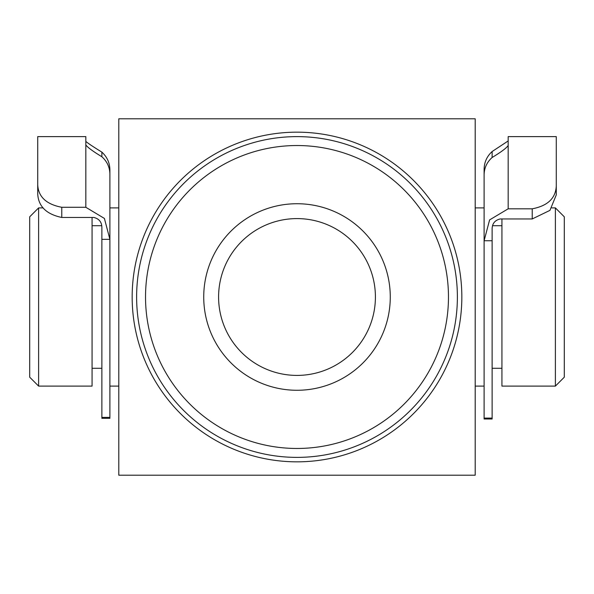 <?xml version="1.0" encoding="UTF-8"?>
<svg xmlns="http://www.w3.org/2000/svg" width="594" height="594" viewBox="0 0 594 594"><rect width="100%" height="100%" fill="white"/><g stroke="black" fill="none" stroke-linecap="round" stroke-linejoin="round"><path stroke-width="0.89" d="M136.62 297A160.38 160.38 0 0 1 297 136.62A160.38 160.38 0 0 1 457.38 297A160.38 160.38 0 0 1 297 457.38A160.38 160.38 0 0 1 136.62 297A160.38 160.38 0 0 0 297 457.38A160.38 160.38 0 0 0 457.38 297M118.8 297L118.8 475.2L475.2 475.2L475.2 118.8L118.8 118.8L118.8 395.01L118.8 386.1L109.89 386.1M484.11 386.1L475.2 386.1L475.2 395.01L475.2 297M390.273 297A93.273 93.273 0 0 1 297 390.273A93.273 93.273 0 0 1 203.727 297A93.273 93.273 0 0 1 297 203.727A93.273 93.273 0 0 1 390.273 297M218.592 297A78.408 78.408 0 0 0 297 375.408A78.408 78.408 0 0 0 375.408 297A78.408 78.408 0 0 0 297 218.592A78.408 78.408 0 0 0 218.592 297M109.89 222.602L109.89 169.877C109.786 162.86 107.113 156.942 101.871 152.123C92.902 146.592 87.556 143.013 85.833 141.387M37.719 184.712C38.291 196.8 46.31 204.329 61.776 207.291L61.776 217.463C46.258 214.219 38.239 206.267 37.719 193.592L37.719 136.62L85.833 136.62L85.833 144.936C87.548 147.357 92.894 151.299 101.871 156.749C107.098 161.449 109.771 167.248 109.89 174.153L109.89 239.337L104.403 218.436L85.833 207.291L85.833 144.936M61.776 217.463L93.852 217.463C99.309 218.815 101.982 222.356 101.871 228.089L101.871 239.337L109.89 239.337L109.89 418.317L101.871 418.317L101.871 239.337M37.719 144.639L37.719 193.592M61.776 207.291L85.833 207.291M555.39 207.9L564.3 216.81L564.3 377.19L555.39 386.1L555.39 207.9L551.878 207.9M38.61 386.1L29.7 377.19L29.7 216.81L38.61 207.9L38.61 386.1L92.07 386.1L92.07 217.463M555.39 386.1L501.93 386.1L501.93 218.956M532.224 208.813C547.638 205.888 555.657 198.292 556.281 186.019L556.281 194.877L549.947 210.365L532.224 218.956L532.224 208.813L508.167 208.813L489.605 219.899L484.11 240.748L484.11 222.602M532.224 218.956L500.148 218.956C494.676 220.322 492.003 223.849 492.129 229.544L492.129 419L484.11 419L484.11 418.102L492.129 418.102M492.129 240.748L484.11 240.748L484.11 418.102M484.11 240.748L484.11 174.836C484.214 167.983 486.887 162.207 492.129 157.492C501.098 152.057 506.444 148.069 508.167 145.53L508.167 136.62L556.281 136.62L556.281 186.019M556.281 194.877L556.281 144.639M508.167 140.956L492.129 151.529C486.902 156.333 484.229 162.266 484.11 169.32L484.11 207.9L475.2 207.9M461.835 297A164.835 164.835 0 0 1 297 461.835A164.835 164.835 0 0 1 132.165 297A164.835 164.835 0 0 1 297 132.165A164.835 164.835 0 0 1 461.835 297M448.47 297A151.47 151.47 0 0 0 297 145.53A151.47 151.47 0 0 0 145.53 297A151.47 151.47 0 0 0 297 448.47A151.47 151.47 0 0 0 448.47 297M101.871 152.123L101.871 156.749M101.871 417.382L109.89 417.382M492.129 157.492L492.129 151.529M508.167 145.53L508.167 208.813M501.93 225.72L492.649 225.72M118.8 207.9L109.89 207.9M101.685 225.72L92.07 225.72M43.176 207.9L38.61 207.9M101.871 368.28L92.07 368.28M501.93 368.28L492.129 368.28"/></g></svg>

